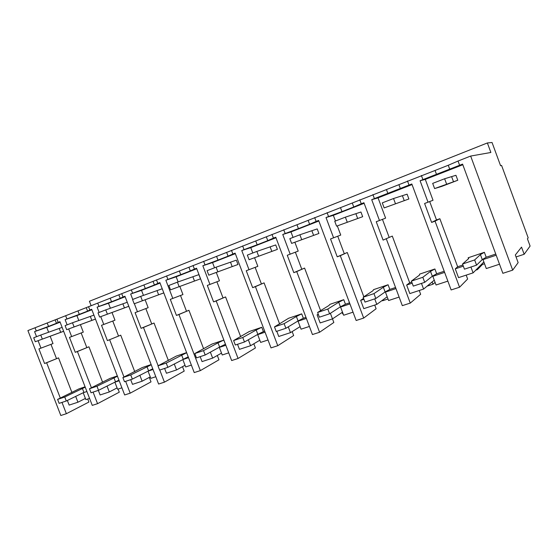 <?xml version="1.0" encoding="UTF-8"?>
<svg xmlns="http://www.w3.org/2000/svg" width="558" height="558" viewBox="0 0 558 558"><rect width="100%" height="100%" fill="white"/><g stroke="black" fill="none" stroke-linecap="round" stroke-linejoin="round"><path stroke-width="0.84" d="M470.659 156.059L512.69 270.142L518.138 262.616L515.327 254.985L521.535 247.117L524.164 254.274L530.1 246.064L527.422 238.782L528.182 237.834L501.572 165.412L500.582 165.719L492.051 142.499L487.378 142.953L490.88 152.48L470.659 156.059L458.041 161.039L459.604 165.273L420.076 180.743L425.294 179.397L462.812 164.729M512.69 270.142L502.863 273.308L462.582 164.108L459.604 165.273M458.041 161.039L448.262 165.266L449.804 169.43M448.262 165.266L27.9 330.573L60.815 415.501L66.367 413.708L61.994 402.409M435.059 170.469L436.586 174.598M421.388 175.484L422.922 179.634M420.076 180.743L428.028 202.191L424.596 203.489L431.613 222.412L435.052 221.156L459.548 287.237L451.136 289.944L411.825 183.973L371.712 199.673L378.059 197.867L412.048 184.572M407.486 180.959L409.014 185.075M428.028 202.191L433.022 200.266L425.294 179.397M483.856 261.967L473.093 272.869L458.53 277.633L455.272 268.844L457.658 266.766L462.91 265.015M486.199 257.238L482.251 259.575L480.417 254.594L484.379 252.307L486.199 257.238L495.755 254.05M429.688 201.55L436.502 219.95L439.857 218.722L457.658 266.766M484.198 258.424L482.991 259.616L496.188 255.222M499.508 264.22L486.29 268.551L482.991 259.616M89.566 398.412L85.862 399.626L83.205 392.741L86.902 391.514M85.402 398.433L77.939 402.22L69.15 405.094L67.358 400.456M447.865 281.127L436.056 284.992L432.834 276.322L444.628 272.395M434.264 280.172L423.592 289.072L409.83 293.578L406.649 285.04L409.684 282.773L392.295 236.083L383.095 240.1L392.295 236.083M399.123 297.079L388.584 300.532L385.439 292.106L395.957 288.598M387.182 296.772L376.796 304.389L363.774 308.651L360.663 300.35L363.614 298.377M353.04 312.166L343.651 315.242L340.575 307.039L349.943 303.922M342.507 312.187L332.484 318.897L320.146 322.936L317.104 314.858L318.248 314.147M309.404 326.451L301.069 329.178L298.056 321.199L306.377 318.43M300.106 326.625L290.474 332.645L278.756 336.481L276.796 331.292M268.021 339.996L260.642 342.41L257.698 334.64L265.064 332.184M259.819 340.234L250.577 345.709L239.445 349.35L237.527 344.293M228.731 352.858L222.224 354.986L219.343 347.411L225.837 345.249M221.505 353.102L212.647 358.124L202.059 361.591L200.176 356.66M191.373 365.085L185.661 366.955L182.836 359.568L188.541 357.671M185.026 365.295L176.544 369.94L166.451 373.246L164.61 368.433M155.808 376.727L150.827 378.359L148.058 371.147L153.031 369.494M150.262 376.887L142.13 381.205L132.504 384.357L130.698 379.656M121.909 387.824L117.599 389.24L114.885 382.195L119.189 380.758M117.089 387.922L109.298 391.953L100.105 394.959L98.341 390.377M524.164 254.274L516.045 256.938M484.532 263.788L482.44 264.478L482.147 263.704M475.765 270.163L477.39 269.633L482.44 264.478M427.107 286.142L432.966 284.217L435.094 282.411M388.005 298.983L382.516 300.783L382.342 300.323M343.086 313.736L342.675 313.868L342.138 312.431M487.378 142.953L89.413 301.264L91.107 305.658M60.32 398.091L46.635 362.749L44.563 363.502L58.534 357.88L71.919 392.483M38.09 340.701L40.971 348.136L38.914 348.917L44.563 363.502M36.535 336.676L34.575 331.619L46.746 327.393L48.616 332.24M35.042 327.755L36.284 330.95L34.575 331.619M47.291 323.221L48.525 326.402L36.284 330.95M55.214 320.097L56.449 323.298L48.525 326.402M56.909 319.134L58.165 322.385L56.449 323.298M93.088 392.114L97.552 403.678L92.258 405.38L59.936 321.694L58.165 322.385M91.421 387.789L77.422 351.526L75.26 352.314L88.931 346.79L102.616 382.279M68.704 328.941L71.647 336.572L69.492 337.381L75.26 352.314M67.12 324.84L65.126 319.664L76.913 315.598L78.804 320.522M65.649 315.695L66.911 318.96L65.126 319.664M78.043 311.106L79.299 314.363L66.911 318.96M86.337 307.842L87.599 311.113L79.299 314.363M88.548 306.67L89.824 309.997L87.599 311.113M125.648 381.33L130.202 393.174L124.657 394.959L91.679 309.272L89.824 309.997M123.988 377.02L109.661 339.773M120.73 335.184L107.401 340.603L120.73 335.184L134.729 371.621M100.761 316.63L103.774 324.456L101.514 325.307L107.401 340.603M99.15 312.445L97.113 307.144L108.468 303.259L110.386 308.253M97.699 303.057L98.989 306.412L97.113 307.144M110.247 298.418L111.523 301.752L98.989 306.412M118.931 295.001L120.221 298.356L111.523 301.752M121.7 293.599L123.011 297.009L120.221 298.356M159.776 370.031L164.429 382.167L158.612 384.037L124.95 296.249L123.011 297.009M158.137 365.755L143.462 327.455L141.083 328.32L154.029 323.033L168.363 360.482M134.373 303.726L137.449 311.762L135.085 312.654L141.083 328.32M132.734 299.451L130.649 294.017L141.523 290.341L143.455 295.398M131.304 289.818L132.616 293.25L130.649 294.017M143.992 285.124L145.303 288.542L132.616 293.25M153.108 281.539L154.42 284.978L145.303 288.542M156.491 279.886L157.823 283.38L154.42 284.978M166.57 275.917L167.916 279.432L165.852 280.242L172.792 298.432L170.309 299.367L176.44 315.43L178.937 314.524L200.343 370.617L194.233 372.584L159.867 282.585L157.823 283.38M179.411 271.174L180.75 274.675L167.916 279.432M188.981 267.401L190.327 270.93L180.75 274.675M193.04 265.482L194.4 269.068L190.327 270.93M203.635 261.304L205.009 264.917L202.84 265.761L209.934 284.427L207.318 285.417L213.581 301.892L216.204 300.936L238.071 358.48L231.654 360.545L196.549 268.231L194.4 269.068M216.63 256.513L217.99 260.105L205.009 264.917M226.688 252.551L228.062 256.171L217.99 260.105M231.479 250.333L232.874 254.009L228.062 256.171M242.639 245.932L244.041 249.642L241.754 250.535L249.007 269.695L246.252 270.735L252.655 287.649L255.418 286.645L277.765 345.709L271.007 347.885L235.134 253.13L232.874 254.009M255.773 241.091L257.168 244.781L244.041 249.642M266.368 236.92L267.77 240.638L257.168 244.781M271.969 234.374L273.392 238.154L267.77 240.638M283.729 229.736L285.166 233.544L282.76 234.486L290.167 254.176L287.265 255.271L293.815 272.646L296.723 271.586L319.574 332.261L312.452 334.556L275.771 237.22L273.392 238.154M297.009 224.853L298.432 228.641L285.166 233.544M308.176 220.452L309.606 224.267L298.432 228.641M314.67 217.543L316.128 221.428L309.606 224.267M327.093 212.647L328.557 216.567L326.012 217.557L333.593 237.799L330.531 238.957L337.227 256.82L340.303 255.697L363.676 318.074L356.157 320.494L318.639 220.445L316.128 221.428M340.506 207.716L341.956 211.615L328.557 216.567M352.293 203.07L353.758 206.997L341.956 211.615M359.777 199.764L361.263 203.761L353.758 206.997M386.338 238.915L410.263 303.092L402.318 305.644L363.921 202.721L361.263 203.761M371.712 199.673L379.475 220.501L376.238 221.721L383.095 240.1M372.904 194.589L374.404 198.62M386.45 189.615L387.943 193.626M398.921 184.705L400.421 188.744M459.548 287.237L467.632 279.021L466.195 275.129M435.059 221.156L439.864 218.722M431.613 222.412L436.502 219.95M463.335 266.166L455.272 268.844M97.552 403.678L119.279 392.183L118.08 389.079M66.29 400.986L64.749 397.017L57.593 399.409L59.127 403.357L66.29 400.986L83.205 392.741M77.939 402.22L75.665 396.354M46.635 362.749L58.534 357.88M66.367 413.708L88.91 402.053L87.739 399.012M432.966 284.217L432.122 281.957M477.39 269.633L477.09 268.823M473.093 272.869L470.931 267.017M434.459 275.01L432.834 276.322M423.592 289.072L421.478 283.394M412.188 283.192L406.649 285.04M410.263 303.092L420.648 294.282L419.239 290.495M387.433 290.69L385.439 292.106M376.796 304.389L374.732 298.872M363.942 299.262L360.663 300.35M363.844 296.786L347.264 252.509L337.227 256.82M340.303 255.697L347.264 252.509M363.676 318.074L376.113 308.748L374.732 305.066M342.898 305.54L340.575 307.039M319.574 332.261L333.837 322.482L330.385 313.303M318.353 314.44L317.104 314.858M320.599 310.632L304.591 268.084L293.815 272.646M296.723 271.586L304.591 268.084M300.671 319.615L298.056 321.199M290.474 332.645L288.277 326.842M279.6 323.926L264.08 282.871L252.655 287.649M255.418 286.645L264.08 282.871M277.765 345.709L293.654 335.539L292.162 331.591M260.579 332.986L257.698 334.64M250.577 345.709L248.331 339.787M240.665 336.655L225.578 296.919L213.581 301.892M216.204 300.936L225.578 296.919M238.071 358.48L255.411 347.962L253.827 343.784M222.447 345.702L219.343 347.411M212.647 358.124L210.373 352.154M203.635 348.834L188.939 310.29L176.44 315.43M178.937 314.524L188.939 310.29M200.343 370.617L218.966 359.798L217.32 355.474M186.156 357.804L182.836 359.568M176.544 369.94L174.256 363.962M143.462 327.455L154.029 323.033M164.429 382.167L184.21 371.091L182.515 366.669M151.56 369.34L148.058 371.147M142.13 381.205L139.842 375.248M130.202 393.174L151.016 381.874L149.293 377.403M118.547 380.347L114.885 382.195M109.298 391.953L107.017 386.031M77.422 351.526L88.931 346.79M50.966 344.342L56.498 358.627M40.971 348.136L53.003 343.575L50.185 336.286M60.118 322.168L46.746 327.393M81.168 332.959L86.797 347.564M71.647 336.572L83.288 332.149L80.415 324.686M91.868 309.753L76.913 315.598M112.751 321.045L118.498 336M103.774 324.456L114.976 320.201L112.032 312.543M125.138 296.744L108.468 303.259M145.826 308.574L151.692 323.884M137.449 311.762L148.156 307.688L145.15 299.827M160.062 283.094L141.523 290.341M180.506 295.496L186.484 311.19M172.792 298.432L182.947 294.568L179.871 286.498M165.852 280.242L176.175 276.796L178.121 281.916M196.744 268.747L176.175 276.796M216.895 281.776L223.005 297.86M209.934 284.427L219.461 280.8L216.309 272.492M202.84 265.761L212.542 262.574L214.523 267.798M235.337 253.66L212.542 262.574M255.132 267.359L261.374 283.862M249.007 269.695L257.831 266.333L254.594 257.775M241.754 250.535L250.765 247.633L252.788 252.99M275.98 237.771L250.765 247.633M295.363 252.188L301.739 269.13M290.167 254.176L298.202 251.107L294.875 242.27M282.76 234.486L290.976 231.912L293.048 237.408M318.855 221.01L290.976 231.912M337.743 236.215L344.258 253.611M333.593 237.799L340.736 235.071L337.311 225.913M326.012 217.557L333.349 215.346L335.47 220.996M364.137 203.307L333.349 215.346M382.453 219.357L389.114 237.241M379.475 220.501L385.613 218.143L378.059 197.867M409.684 282.773L411.769 282.076M436.67 273.769L432.317 276.217L430.518 271.376L434.891 268.984L436.67 273.769L444.203 271.258M389.826 289.407L385.111 291.939L383.353 287.237L388.082 284.747L389.826 289.407L395.545 287.496M345.451 304.215L340.429 306.823L338.706 302.248L343.749 299.681L345.451 304.215L349.545 302.848M303.364 318.255L298.063 320.941L296.382 316.484L301.704 313.847L303.364 318.255L305.986 317.383M263.39 331.598L257.845 334.34L256.206 330.001L261.765 327.295L263.39 331.598L264.68 331.166M225.369 344.286L219.615 347.076L218.011 342.842L223.779 340.094L225.46 344.258M482.251 259.575L476.574 265.155L464.444 269.165L462.533 264.004L468.755 258.514L468.141 257.782L468.497 258.738M476.574 265.155L474.656 259.951L462.533 264.004M480.417 254.594L474.656 259.951M484.379 252.307L468.141 257.782M432.317 276.217L424.708 282.327L413.276 286.108L411.406 281.099L419.504 275.08L419.539 274.152L434.891 268.984M424.708 282.327L422.831 277.284L411.406 281.099M430.518 271.376L422.831 277.284M385.111 291.939L375.792 298.516L365.002 302.087L363.181 297.226L372.932 290.739L373.553 289.644L388.082 284.747M375.792 298.516L373.965 293.62L363.181 297.226M383.353 287.237L373.965 293.62M340.429 306.823L329.597 313.812L319.392 317.188L317.614 312.466L328.836 305.568L329.973 304.319L343.749 299.681M329.597 313.812L327.804 309.055L317.614 312.466M338.706 302.248L327.804 309.055M298.063 320.941L285.891 328.278L276.224 331.48L274.487 326.883L288.625 318.248L301.704 313.847M285.891 328.278L284.141 323.654L274.487 326.883M296.382 316.484L284.141 323.654M257.845 334.34L244.481 341.991L235.316 345.025L233.621 340.547L249.328 331.487L261.765 327.295M244.481 341.991L242.772 337.492L233.621 340.547M256.206 330.001L242.772 337.492M219.615 347.076L205.191 355L196.493 357.88L194.826 353.521L211.942 344.077L223.779 340.094M205.191 355L203.517 350.612L194.826 353.521M218.011 342.842L203.517 350.612M188.213 356.82L167.867 367.352L159.595 370.094L157.963 365.846L176.328 356.074L186.609 352.614M167.867 367.352L166.228 363.084L157.963 365.846M186.651 352.726L166.228 363.084M183.233 359.199L181.657 355.069M152.759 368.775L132.358 379.112L124.483 381.721L122.886 377.578L142.367 367.513L151.141 364.562M132.358 379.112L130.753 374.941L122.886 377.578M151.225 364.772L130.753 374.941M148.554 370.749L147.012 366.718M118.959 380.158L98.536 390.307L91.031 392.79L89.468 388.752L109.94 378.436L117.34 375.946M98.536 390.307L96.966 386.241L89.468 388.752M117.452 376.238L96.966 386.241M115.478 381.77L113.965 377.836M57.593 399.409L78.957 388.877L85.088 386.813M85.228 387.175L64.749 397.017M83.881 392.295L82.396 388.452M434.605 188.569L441.741 186.4L457.776 180.255L434.605 188.569L432.687 183.38L444.635 178.755L446.567 183.98M457.776 180.255L455.942 175.296L444.635 178.755M453.515 181.769L451.659 176.753M384.155 207.918L408.895 198.983L384.155 207.918L382.279 202.882L393.543 198.522L395.427 203.593M408.895 198.983L407.11 194.17L393.543 198.522M404.243 200.65L402.437 195.781M336.579 226.164L362.679 216.699L336.579 226.164L334.744 221.275L345.367 217.167L347.209 222.091M362.679 216.699L360.935 212.012L345.367 217.167M357.678 218.499L355.913 213.77M291.625 243.407L318.911 233.467L291.625 243.407L289.832 238.657L299.876 234.772L301.676 239.549M318.911 233.467L317.202 228.913L299.876 234.772M313.61 235.385L311.88 230.789M249.091 259.721L277.403 249.377L249.091 259.721L247.34 255.097L256.854 251.421L258.605 256.073M277.403 249.377L275.729 244.941L256.854 251.421M271.837 251.4L270.142 246.922M208.783 275.178L237.973 264.485L208.783 275.178L207.074 270.679L216.092 267.191L217.808 271.718M237.973 264.485L236.341 260.161L216.092 267.191M232.177 266.598L230.524 262.232M170.532 289.846L200.489 278.847L170.532 289.846L168.865 285.466L177.423 282.153L179.104 286.561M200.489 278.847L198.885 274.634L177.423 282.153M194.491 281.044L192.873 276.789M163.801 292.894L134.185 303.789L163.808 292.908M134.185 303.789L132.553 299.52L140.693 296.368L142.339 300.664M162.232 288.772L140.693 296.368M158.618 294.791L157.035 290.641M128.8 306.286L99.61 317.049L128.814 306.314M99.61 317.049L98.006 312.885L105.755 309.892L107.366 314.077M127.259 302.269L105.755 309.892M124.448 307.89L122.893 303.845M95.446 319.057L66.667 329.687L95.46 319.099M66.667 329.687L65.098 325.621L72.484 322.768L74.061 326.849M93.932 315.124L72.484 322.768M91.847 320.383L90.326 316.435M63.626 331.243L35.252 341.733L63.64 331.292M35.252 341.733L33.717 337.764L40.762 335.044L42.303 339.027M62.14 327.393L40.762 335.044M60.71 332.317L59.218 328.453"/></g></svg>
